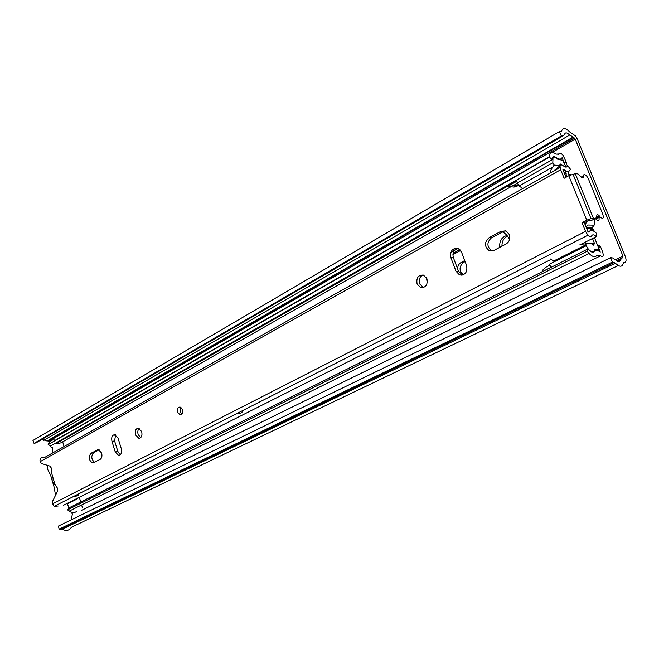 <?xml version="1.0" encoding="UTF-8"?>
<svg xmlns="http://www.w3.org/2000/svg" width="659" height="659" viewBox="0 0 659 659"><rect width="100%" height="100%" fill="white"/><g stroke="black" fill="none" stroke-linecap="round" stroke-linejoin="round"><path stroke-width="0.99" d="M72.169 519.391L71.6 517.48L72.441 514.061L71.139 512.208M52.638 452.947L52.72 447.931L50.965 446.959L50.166 445.533M506.977 235.436C501.606 237.133 499.209 241.103 499.769 247.356M464.727 260.569L461.012 262.562C458.821 263.88 457.684 265.981 457.601 268.856M461.012 274.91L461.802 275.24M68.849 508.262L67.539 503.847L76.666 499.25L77.638 498.138M575.233 139.131L622.969 256.112L622.829 257.9L622.112 257.916L620.473 259.827C619.855 262.356 618.208 262.364 615.539 259.844L612.573 257.941L610.695 257.669L612.335 262.183L615.391 263.213C619.682 267.241 622.31 267.216 623.282 263.147L624.65 262.356C626.322 261.936 626.487 259.835 625.127 256.071L577.49 139.444L575.496 135.902L569.854 132.055C565.562 127.838 562.835 127.467 561.674 130.968L561.064 131.578L559.351 131.602L561.303 135.952L563.017 135.911L564.541 134.387C565.257 132.187 566.962 132.41 569.64 135.046L573.635 137.294L575.233 139.131L552.209 152.386M41.797 439.487L47.753 440.953L49.186 442.222M501.96 246.186C501.829 241.474 503.665 238.088 507.463 236.046M463.376 274.811C458.952 270.742 458.969 266.64 463.409 262.513L465.122 261.598M610.695 257.669L58.453 526.055L59.129 529.144L62.341 529.202C66.172 531.294 69.179 530.652 71.386 527.274L618.274 265.544M59.129 529.144L612.335 262.183M559.351 131.602L32.95 440.451L34.046 443.375L561.303 135.952M34.046 443.375L35.998 442.864L563.017 135.911M594.377 231.556L593.331 229.258L591.535 227.816M600.629 247.001L598.413 247.01L600.25 252.1C597.738 250.091 595.81 249.769 594.467 251.112L593.916 251.73C592.836 252.751 591.288 252.232 589.27 250.173L588.166 248.838L587.202 251.26L589.039 253.476C592.252 256.705 594.706 257.496 596.411 255.865L596.955 255.247L600.563 255.849C603.142 257.29 603.817 255.947 602.581 251.829L600.629 247.001L599.196 245.428L597.894 245.14M78.339 494.052L78.792 495.568M79.311 497.29L80.727 502.018M81.732 505.354L82.309 507.273M598.413 247.01L597.894 246.145M593.331 229.258L590.522 229.2L591.667 230.411M590.522 229.2L589.55 228.607M564.524 163.597L562.069 157.674C561.106 159.429 559.392 159.552 556.921 158.045L555.866 157.361C553.486 156.035 552.291 156.809 552.283 159.676L50.825 445.846L48.156 444.57L549.351 157.122L552.283 159.676M62.654 441.794L64.071 446.514M569.425 175.376L569.096 174.899M565.784 166.727L566.583 162.88L563.099 155.425C561.386 153.374 560.142 152.88 559.376 153.926L556.155 154.14L555.1 153.456C551.295 151.315 549.375 152.534 549.351 157.122M570.925 174.701L569.203 174.198M588.166 248.838L69.269 507.735L67.58 509.852L587.202 251.26M67.58 509.852L69.096 511.17C71.905 512.957 74.475 513.015 76.806 511.343M118.101 452.165L115.885 445.13M426.414 277.628L427.254 282.818M459.9 249.572L453.062 253.295M509.506 239.687C507.99 236.029 505.61 233.434 502.364 231.902M55.628 443.112L58.363 443.548L60.974 442.815L510.791 186.818M549.334 156.768L55.513 440.105C51.748 439.388 49.301 440.879 48.156 444.57M452.898 254.687L460.666 250.469M509.325 234.538L506.112 231.004L501.169 231.194L488.994 237.784C484.2 242.372 484.299 246.68 489.275 250.717L493.888 250.469L506.128 243.978C509.423 241.762 510.486 238.616 509.325 234.538M492.578 250.972L491.713 250.7C486.746 246.68 486.655 242.38 491.441 237.808L505.156 230.666M177.625 412.312L180.204 414.939C182.419 414.626 183.227 412.855 182.617 409.634L180.055 407.015C177.823 407.32 177.016 409.091 177.625 412.312M181.933 414.247L180.253 411.924L180.945 407.328M101.626 453.046L98.372 449.595L90.909 453.268C88.215 457.255 88.817 460.501 92.721 462.997L100.152 459.389C101.84 458.162 102.334 456.044 101.626 453.046M135.523 434.874L138.851 438.317C141.528 437.864 142.476 435.607 141.693 431.563L138.398 428.128C135.705 428.572 134.749 430.821 135.523 434.874M140.655 437.683L138.143 434.454C137.467 431.859 137.822 429.816 139.206 428.35M417.081 283.98L420.607 287.621C425.763 287.81 427.872 284.836 426.917 278.699L423.465 275.1C418.259 274.852 416.134 277.81 417.081 283.98M423.482 287.604L419.602 283.864C418.531 279.63 419.692 276.673 423.094 274.984M58.181 506.005L54.203 506.31L52.415 503.55L52.498 501.45L57.349 491.606L57.49 488.22L55.051 484.662L51.649 473.178L51.6 468.368L49.771 466.061L41.27 463.45L40.051 461.695L560.677 169.734L564.129 178.292L568.791 175.714L575.266 173.647L577.943 173.902L580.81 176.538C582.432 178.227 583.281 178.185 583.355 176.398C583.479 173.96 584.64 173.918 586.856 176.282L588.487 179.075L602.754 214.093C603.932 218.467 603.051 219.414 600.11 216.943L599.179 215.748C597.705 214.266 596.897 214.315 596.749 215.888L595.868 218.187L590.966 218.508L586.774 220.188L568.791 175.714M595.868 218.187L591.667 220.353L589.072 220.271L584.327 222.726L582.021 222.651L586.774 220.188M595.398 218.426L595.917 219.101C598.438 221.408 599.468 220.88 599.006 217.511M591.667 220.353L592.219 220.065M94.566 462.354C91.28 459.282 90.934 456.11 93.52 452.824L99.147 449.792M120.342 454.726L117.837 451.448L114.592 440.945L115.589 434.866M462.684 275.067L458.475 271.17L453.384 257.71C452.239 253.072 453.614 249.901 457.494 248.204M581.156 244.225L596.288 236.597L596.354 233.22C592.754 229.859 590.25 229.513 588.849 232.19L587.836 231.424L584.327 222.726M565.982 177.271L563.033 169.964L563.453 169.297C567.094 172.205 569.409 172.156 570.397 169.124L567.572 165.656C566.946 167.543 565.496 167.567 563.231 165.747C560.199 163.844 559.351 165.178 560.677 169.734M118.019 438.095L114.74 434.635C112.121 435.097 111.206 437.337 111.972 441.365L115.226 451.893L118.587 455.402C121.165 454.916 122.072 452.675 121.297 448.68L118.019 438.095M461.481 252.01L458.129 248.418C452.354 247.924 449.949 251.038 450.896 257.743L455.995 271.244L459.554 274.968C465.254 275.338 467.618 272.216 466.638 265.602L461.481 252.01M582.021 222.651L585.538 231.383L587.902 235.222C589.681 237.009 590.909 237.265 591.601 235.971C592.466 234.291 594.031 234.497 596.288 236.597M564.112 172.633L566.6 171.241M63.322 505.354L551.501 259.185M560.043 167.534L43.922 457.848C40.99 457.148 39.697 458.425 40.051 461.695M52.16 474.917L52.077 481.103L55.537 485.625M55.537 495.296L54.112 487.042L50.521 474.925L47.761 469.521L47.201 465.27M72.301 497.117L75.678 496.433L78.594 494.893M594.072 250.906L596.675 249.621L594.542 249.868L593.874 251.573L590.588 251.153L588.759 249.596M565.941 167.106L563.272 161.241L561.995 160.112L558.066 159.47L554.376 156.941L552.967 157.748L552.843 162.765L554.161 165.063L560.018 165.664L560.274 163.967L561.913 164.898M550.586 259.012L554.483 261.648M579.953 244.283L585.76 243.896M593.149 245.272L591.387 243.426L585.694 243.418L586.23 245.725L588.133 248.855M596.675 249.621L598.174 249.629L598.059 246.548L594.418 237.545M594.912 218.673L594.121 225.172L592.342 227.404L589.467 228.409L591.263 230.386M589.467 228.409L586.601 228.343M592.49 238.509L594.245 242.85L594.344 243.838L593.298 245.197M569.31 175.442L567.704 171.455M565.554 171.826L566.476 175.772L565.834 176.892M551.171 267.299L549.293 264.251L586.23 245.725M522.472 188.276L519.127 186.027L517.233 183.013L516.755 179.948M586.139 227.207L587.812 225.007L594.121 225.172M585.447 225.287L586.395 221.655M592.367 244.827L594.344 243.838M591.831 244.061L594.245 242.85M565.579 176.274L566.476 175.772M564.755 174.231L566.205 173.424M559.886 164.453L560.562 164.075M560.018 165.664L553.379 171.282M551.69 172.23L551.097 172.394M550.759 172.361C549.795 172.246 550.479 170.459 552.794 166.982L554.161 165.063M517.233 183.013L552.843 162.765M552.423 158.061L552.967 157.748M575.142 179.454L575.678 179.685M592.342 227.404L586.156 227.256M549.812 265.256L545.866 267.233L542.39 270.388L542.044 271.78L551.13 267.249M518.707 185.492L513.633 185.377L517.356 183.268M516.78 180.813L508.303 185.953L509.58 186.728L513.633 185.377M518.303 185.723L513.468 187.074M237.973 412.971C240.378 413.712 242.24 412.773 243.55 410.137M243.418 410.417L244.341 409.733M615.44 259.745L622.969 256.112M49.112 441.967L49.623 441.67M623.307 262.999L624.65 262.356M623.496 262.587L623.933 262.381M62.341 529.202L615.391 263.213M61.188 528.905L614.204 262.455M617.368 261.318L620.473 259.827M616.42 260.667L621 258.452M47.753 440.953L573.635 137.294M46.921 441.077L572.885 137.187M43.774 440.278L569.64 135.046M463.409 262.513L461.012 262.562M114.963 435.657L115.992 435.097M450.83 252.389L458.12 248.41M561.542 158.424L562.399 157.938M81.518 510.371L600.563 255.849M593.924 251.384L594.467 251.112M558.544 159.676L559.573 159.091M56.443 443.326L508.32 185.747M557.844 154.807L559.376 153.926M566.583 162.88L564.293 162.633M592.803 228.681L589.657 228.615M566.04 166.381L565.628 166.332M503.6 231.235L501.169 231.194M98.578 449.619L97.235 449.85M575.266 173.647L593.289 218.088M52.514 503.888L585.538 231.383M562.926 169.594L563.453 169.297M596.453 217.857L599.566 216.251M581.625 177.353L583.355 176.398M453.384 257.71L450.896 257.743M458.475 271.17L455.995 271.244M114.592 440.945L111.972 441.365M117.837 451.448L115.226 451.893M93.52 452.824L90.909 453.268M491.441 237.808L488.994 237.784M508.311 186.093L516.829 181.241M509.58 186.728L514.193 187.057M48.708 441.308L574.656 138.102M69.096 511.17L589.039 253.476M561.88 158.003L562.3 157.765M570.702 174.544L568.882 174.38M599.196 245.428L597.606 245.428M181.167 414.799L180.204 414.939M139.939 438.144L138.851 438.317M423.127 287.497L420.607 287.621M54.203 506.31L587.902 235.222M595.917 219.101L600.11 216.943M596.774 216.984L599.179 215.748M572.935 174.001L590.966 218.508M462.033 274.877L459.554 274.968M119.6 455.221L118.587 455.402M93.644 462.84L92.721 462.997M491.713 250.7L489.275 250.717M553.857 260.915L585.95 244.794M519.127 186.027L552.794 166.982"/></g></svg>
